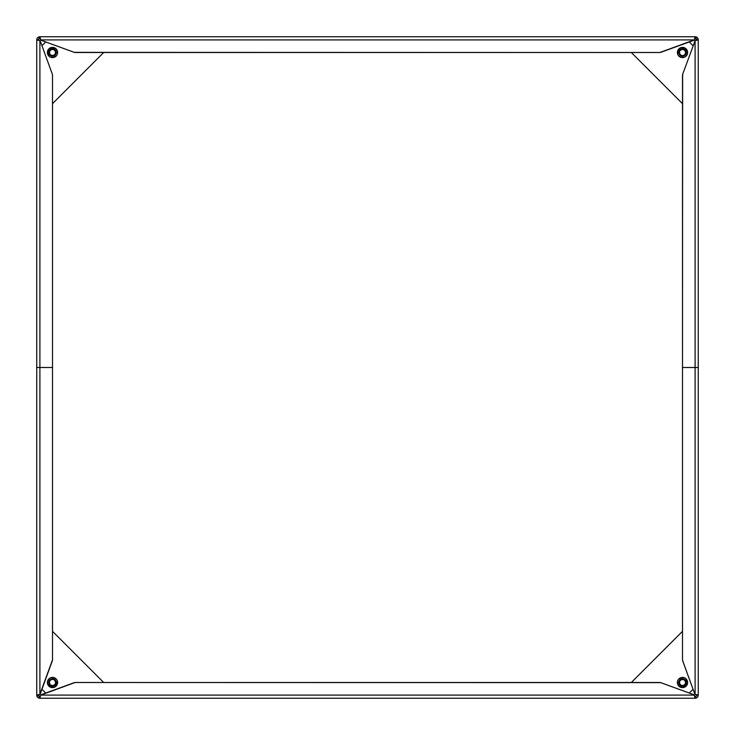 <?xml version="1.0" encoding="UTF-8"?>
<svg xmlns="http://www.w3.org/2000/svg" width="735" height="735" viewBox="0 0 735 735"><rect width="100%" height="100%" fill="white"/><g stroke="black" fill="none" stroke-linecap="round" stroke-linejoin="round"><path stroke-width="1.1" d="M37.669 37.669L39.901 36.75L40.71 39.901L40.021 37.779L40.71 39.901L694.29 39.901L695.099 36.75L694.979 38.836L695.099 36.75L697.717 38.147L698.25 39.901L696.679 39.901L695.099 38.321L695.099 36.75L39.901 36.75L39.901 38.321L38.587 39.028M37.283 38.147L36.814 39.286L37.283 38.147M38.441 39.295L38.321 39.901L36.75 39.901L36.814 39.286M694.979 38.836L695.099 38.321A1.571 1.571 0 0 1 696.679 39.901L698.25 39.901L695.099 40.71L697.221 40.021L695.099 40.71L695.099 367.5L698.25 367.5L698.25 39.901A3.151 3.151 0 0 0 695.099 36.75L39.901 36.75A3.151 3.151 0 0 0 36.75 39.901L36.75 367.5L39.901 367.5L39.901 40.71A2.361 2.361 0 0 1 40.443 41.564L52.36 74.29L40.443 41.564A2.361 2.361 0 0 0 39.901 40.71L36.75 39.901L36.75 367.5L39.901 367.5L39.901 40.71L36.75 39.901L38.321 39.901A1.571 1.571 0 0 1 39.901 38.321L39.901 36.75L40.71 39.901L694.29 39.901A2.361 2.361 0 0 1 693.436 40.443L660.71 52.36A2.361 2.361 0 0 1 659.901 52.497L75.099 52.497A2.361 2.361 0 0 1 74.29 52.36L41.564 40.443L74.29 52.36A2.361 2.361 0 0 0 74.299 52.36L41.564 40.443L39.901 38.321L40.71 39.901A2.361 2.361 0 0 0 41.564 40.443M697.331 37.669L695.714 36.814M697.331 697.331L695.099 698.25L39.901 698.25L695.099 698.25L694.29 695.099L694.979 697.221L694.29 695.099L40.71 695.099L39.901 698.25A3.151 3.151 0 0 1 36.75 695.099L38.321 695.099L39.901 696.679L39.901 698.25L37.669 697.331L36.75 695.099L39.901 694.29L37.779 694.979L39.901 694.29L39.901 367.5L52.497 367.5L52.497 75.099L52.497 367.5L39.901 367.5L52.497 367.5L52.497 659.901A2.361 2.361 0 0 1 52.36 660.71L40.443 693.436L52.36 660.71A2.361 2.361 0 0 0 52.497 659.901L52.497 75.099A2.361 2.361 0 0 0 52.36 74.29L52.461 74.694A2.361 2.361 0 0 0 52.461 74.685L52.497 75.099M38.836 40.021L40.443 41.564M75.099 52.497L659.901 52.497L74.29 52.36M659.901 52.497L694.29 39.901M696.164 40.021L695.099 40.71L695.099 367.5L698.25 367.5L698.25 39.901L695.099 40.71L696.164 40.021M682.503 75.099L682.503 367.5L682.64 74.29A2.361 2.361 0 0 0 682.503 75.099A2.361 2.361 0 0 1 682.64 74.29L695.099 40.71A2.361 2.361 0 0 0 694.557 41.564L694.777 41.105M696.559 695.705L696.679 695.099L698.25 695.099L698.25 367.5L682.503 367.5L682.503 659.901L682.503 367.5L695.099 367.5L682.503 367.5L682.503 659.901A2.361 2.361 0 0 0 682.64 660.71L694.557 693.436A2.361 2.361 0 0 0 695.099 694.29L698.25 695.099L698.011 696.302L698.186 695.714M39.901 38.321L40.021 38.836L39.901 38.321M697.717 696.853L698.011 696.302L697.717 696.853M682.503 367.5L695.099 367.5L695.099 694.29L697.221 694.979L695.099 694.29L695.099 367.5L698.25 367.5L698.25 695.099L696.164 694.979L698.25 695.099A3.151 3.151 0 0 1 695.099 698.25L695.099 696.679L696.413 695.971M696.164 694.979L696.679 695.099A1.571 1.571 0 0 1 695.099 696.679L695.099 698.25L694.29 695.099L40.71 695.099A2.361 2.361 0 0 1 41.564 694.557L74.29 682.64A2.361 2.361 0 0 1 75.099 682.503L659.901 682.503A2.361 2.361 0 0 1 660.71 682.64L693.436 694.557L660.71 682.64A2.361 2.361 0 0 0 660.701 682.64L693.436 694.557L695.099 696.679L694.29 695.099A2.361 2.361 0 0 0 693.436 694.557M37.669 697.331L39.286 698.186M40.021 696.164L39.901 696.679A1.571 1.571 0 0 1 38.321 695.099L36.75 695.099L39.901 694.29L39.901 367.5L36.75 367.5L36.75 695.099L36.75 367.5L52.497 367.5M694.557 693.436L695.099 694.29A2.361 2.361 0 0 1 694.557 693.436L682.539 660.306A2.361 2.361 0 0 0 682.539 660.315L682.503 659.901M659.901 682.503L75.099 682.503L660.71 682.64M75.099 682.503L40.71 695.099M38.836 694.979L39.901 694.29L38.836 694.979M52.497 659.901L39.901 694.29A2.361 2.361 0 0 0 40.443 693.436L40.223 693.895M695.099 696.679L694.979 696.164L695.099 696.679M45.717 693.041L41.959 689.283M52.497 631.31L103.69 682.503M682.503 631.31L631.31 682.503M689.283 693.041L693.041 689.283M53.306 679.471A3.151 3.151 0 0 0 49.447 681.694A3.151 3.151 0 0 0 51.68 685.553L51.523 686.122A3.739 3.739 0 0 1 48.877 681.547A3.739 3.739 0 0 1 53.462 678.901L53.306 679.471A3.151 3.151 0 0 1 55.538 683.329A3.151 3.151 0 0 1 51.68 685.553A3.151 3.151 0 0 1 49.447 681.694A3.151 3.151 0 0 1 53.306 679.471L53.462 678.901A3.739 3.739 0 0 0 51.294 678.965L54.767 679.544L56.227 682.76L54.362 685.755L52.249 686.242L50.219 685.479A3.739 3.739 0 0 0 53.692 686.058A3.739 3.739 0 0 1 51.523 686.122L51.68 685.553A3.151 3.151 0 0 0 55.538 683.329A3.151 3.151 0 0 0 53.306 679.471L54.408 680.013M51.285 678.975A3.739 3.739 0 0 0 50.21 685.479L48.758 682.264L49.521 680.233L51.294 678.965M56.338 679.14L53.82 677.569A5.117 5.117 0 0 1 57.44 683.835A5.117 5.117 0 0 1 51.165 687.455A5.117 5.117 0 0 0 57.44 683.835A5.117 5.117 0 0 0 53.82 677.569A5.117 5.117 0 0 0 47.545 681.189A5.117 5.117 0 0 0 51.165 687.455A5.117 5.117 0 0 1 47.545 681.189A5.117 5.117 0 0 1 53.82 677.569L50.844 677.661M56.926 679.948L57.339 680.867L56.926 679.948M55.869 686.361L54.142 687.363L57.082 684.772L57.339 680.867M48.648 685.884L47.646 684.156L50.228 687.106L54.142 687.363M49.116 678.662L47.545 681.189L47.646 684.156M54.859 680.435L55.639 682.714L54.987 684.432L52.902 685.636L50.577 685.011M50.127 684.588L49.346 682.31L49.989 680.592M50.412 680.141L52.084 679.388M53.692 686.049A3.739 3.739 0 0 0 56.108 683.486A3.739 3.739 0 0 1 53.692 686.049M53.462 678.901A3.739 3.739 0 0 1 56.108 683.476A3.739 3.739 0 0 0 53.462 678.901A3.739 3.739 0 0 1 56.108 683.476A3.739 3.739 0 0 1 51.523 686.122M683.706 678.965A3.739 3.739 0 0 0 681.538 678.901A3.739 3.739 0 0 1 686.122 681.547A3.739 3.739 0 0 1 683.476 686.122L683.32 685.553A3.151 3.151 0 0 0 685.553 681.694A3.151 3.151 0 0 0 681.694 679.471L684.083 679.783L685.553 681.694L685.231 684.083L683.32 685.553L680.932 685.24L679.462 683.329L679.783 680.941L681.694 679.471A3.151 3.151 0 0 0 679.462 683.329A3.151 3.151 0 0 0 683.32 685.553L683.476 686.122A3.739 3.739 0 0 1 678.892 683.476A3.739 3.739 0 0 1 681.538 678.901L681.694 679.471A3.151 3.151 0 0 1 685.553 681.694A3.151 3.151 0 0 1 683.32 685.553A3.151 3.151 0 0 1 679.462 683.329A3.151 3.151 0 0 1 681.694 679.471L681.538 678.901A3.739 3.739 0 0 0 678.892 683.476L679.269 680.638L680.849 679.158L682.999 678.8L684.974 679.7L686.242 682.264L685.746 684.386L684.166 685.865L682.016 686.224A3.739 3.739 0 0 0 683.715 678.975M678.892 683.486A3.739 3.739 0 0 0 681.308 686.049M681.308 686.058A3.739 3.739 0 0 0 682.016 686.224L680.04 685.323L678.892 683.476M684.156 677.661L681.18 677.569A5.117 5.117 0 0 1 687.455 681.189A5.117 5.117 0 0 1 683.835 687.455A5.117 5.117 0 0 0 687.455 681.189A5.117 5.117 0 0 0 681.18 677.569A5.117 5.117 0 0 0 677.56 683.835A5.117 5.117 0 0 0 683.835 687.455A5.117 5.117 0 0 1 677.56 683.835A5.117 5.117 0 0 1 681.18 677.569L678.662 679.14M685.066 678.083L685.884 678.662L685.066 678.083M687.354 684.156L686.352 685.884L687.62 682.181L685.884 678.662M680.858 687.363L679.131 686.361L682.843 687.62L686.352 685.884M677.661 680.867L677.56 683.835L679.131 686.361M689.283 41.959L693.041 45.717M682.503 103.69L631.31 52.497M681.694 55.529A3.151 3.151 0 0 0 685.553 53.306A3.151 3.151 0 0 0 683.32 49.447L683.476 48.877A3.739 3.739 0 0 1 686.122 53.453A3.739 3.739 0 0 1 681.538 56.099L681.694 55.529A3.151 3.151 0 0 1 679.462 51.67A3.151 3.151 0 0 1 683.32 49.447A3.151 3.151 0 0 1 685.553 53.306A3.151 3.151 0 0 1 681.694 55.529L681.538 56.099A3.739 3.739 0 0 0 683.706 56.035L680.233 55.456L678.772 52.24L680.638 49.245L682.751 48.758L684.781 49.521A3.739 3.739 0 0 0 681.308 48.942A3.739 3.739 0 0 1 683.476 48.877L683.32 49.447A3.151 3.151 0 0 0 679.462 51.67A3.151 3.151 0 0 0 681.694 55.529L680.592 54.987M683.715 56.025A3.739 3.739 0 0 0 684.79 49.521L686.242 52.736L685.479 54.767L683.706 56.035M678.662 55.86L681.18 57.431A5.117 5.117 0 0 1 677.56 51.165A5.117 5.117 0 0 1 683.835 47.545A5.117 5.117 0 0 0 677.56 51.165A5.117 5.117 0 0 0 681.18 57.431A5.117 5.117 0 0 0 687.455 53.811A5.117 5.117 0 0 0 683.835 47.545A5.117 5.117 0 0 1 687.455 53.811A5.117 5.117 0 0 1 681.18 57.431L684.156 57.339M678.074 55.051L677.661 54.133L678.074 55.051M679.131 48.639L680.858 47.637L677.918 50.228L677.661 54.133M686.352 49.116L687.354 50.844L684.772 47.894L680.858 47.637M685.884 56.338L687.455 53.811L687.354 50.844M680.141 54.565L679.361 52.286L680.013 50.568L682.098 49.364L684.423 49.989M684.873 50.412L685.654 52.69L685.011 54.408M684.588 54.859L682.916 55.612M681.308 48.951A3.739 3.739 0 0 0 678.892 51.514A3.739 3.739 0 0 1 681.308 48.951M681.538 56.099A3.739 3.739 0 0 1 678.892 51.523A3.739 3.739 0 0 0 681.538 56.099A3.739 3.739 0 0 1 678.892 51.523A3.739 3.739 0 0 1 683.476 48.877M51.294 56.035A3.739 3.739 0 0 0 53.462 56.099A3.739 3.739 0 0 1 48.877 53.453A3.739 3.739 0 0 1 51.523 48.877L51.68 49.447A3.151 3.151 0 0 0 49.447 53.306A3.151 3.151 0 0 0 53.306 55.529L50.917 55.217L49.447 53.306L49.769 50.917L51.68 49.447L54.068 49.759L55.538 51.67L55.217 54.059L53.306 55.529A3.151 3.151 0 0 0 55.538 51.67A3.151 3.151 0 0 0 51.68 49.447L51.523 48.877A3.739 3.739 0 0 1 56.108 51.523A3.739 3.739 0 0 1 53.462 56.099L53.306 55.529A3.151 3.151 0 0 1 49.447 53.306A3.151 3.151 0 0 1 51.68 49.447A3.151 3.151 0 0 1 55.538 51.67A3.151 3.151 0 0 1 53.306 55.529L53.462 56.099A3.739 3.739 0 0 0 56.108 51.523L55.731 54.362L54.151 55.842L52.001 56.2L50.026 55.3L48.758 52.736L49.254 50.614L50.834 49.135L52.984 48.776A3.739 3.739 0 0 0 51.285 56.025M56.108 51.514A3.739 3.739 0 0 0 53.692 48.951M53.692 48.942A3.739 3.739 0 0 0 52.984 48.776L54.96 49.677L56.108 51.523M50.844 57.339L53.82 57.431A5.117 5.117 0 0 1 47.545 53.811A5.117 5.117 0 0 1 51.165 47.545A5.117 5.117 0 0 0 47.545 53.811A5.117 5.117 0 0 0 53.82 57.431A5.117 5.117 0 0 0 57.44 51.165A5.117 5.117 0 0 0 51.165 47.545A5.117 5.117 0 0 1 57.44 51.165A5.117 5.117 0 0 1 53.82 57.431L56.338 55.86M49.934 56.917L49.116 56.338L49.934 56.917M47.646 50.844L48.648 49.116L47.38 52.819L49.116 56.338M54.142 47.637L55.869 48.639L52.157 47.38L48.648 49.116M57.339 54.133L57.44 51.165L55.869 48.639M52.497 103.69L103.69 52.497M45.717 41.959L41.959 45.717M683.32 685.553L684.423 685.011M685.489 683.522L685.626 682.925M685.332 681.115L685.011 680.592M683.522 679.526L682.916 679.388M681.694 679.471L680.592 680.013M679.526 681.501L679.388 682.098M679.682 683.908L680.013 684.432M681.492 685.498L682.098 685.636M51.68 685.553L52.902 685.636M55.639 682.714L55.612 682.098M49.346 682.31L49.374 682.925M51.68 49.447L50.577 49.989M49.511 51.478L49.374 52.075M49.668 53.885L49.989 54.408M51.478 55.474L52.084 55.612M53.306 55.529L54.408 54.987M55.474 53.499L55.612 52.902M55.318 51.092L54.987 50.568M53.508 49.502L52.902 49.364M683.32 49.447L682.098 49.364M679.361 52.286L679.388 52.902M685.654 52.69L685.626 52.075"/></g></svg>
